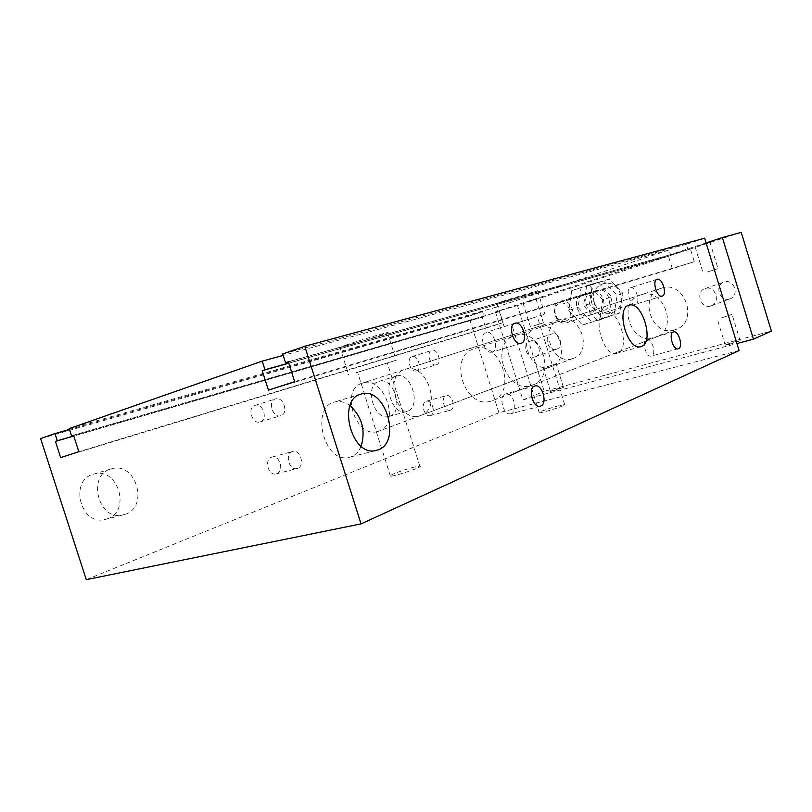 <?xml version="1.0" encoding="UTF-8"?>
<svg xmlns="http://www.w3.org/2000/svg" width="812" height="812" viewBox="0 0 812 812"><rect width="100%" height="100%" fill="white"/><g stroke="black" fill="none" stroke-linecap="round" stroke-linejoin="round"><path stroke-width="0.61" stroke-dasharray="4.06 3.04" d="M591.593 291.955C580.144 295.111 586.985 316.629 598.109 312.468C609.376 309.352 602.778 288.027 591.735 291.914L591.593 291.955M582.356 294.726L582.498 294.675C593.602 290.767 600.291 312.346 588.944 315.472C577.758 319.664 570.836 297.902 582.356 294.726M608.604 316.792L611.862 296.887L597.936 282.343L581.087 287.824L578.042 307.474L591.643 321.907L608.604 316.792L599.52 319.867L602.768 299.74L611.862 296.887M602.768 299.74L588.73 285.012L597.936 282.343M588.73 285.012L571.77 290.534L581.087 287.824M571.77 290.534L568.755 310.397L578.042 307.474M568.755 310.397L582.458 325.003L591.643 321.907M582.458 325.003L599.52 319.867M739.103 350.561L498.923 412.76L468.737 316.244L482.572 311.676L484.094 316.558L482.287 317.147L485.738 328.2L503.014 322.689L499.522 311.503L497.675 312.112L496.132 307.18L669.088 249.974L670.783 255.486L668.479 256.237L672.316 268.711L694.29 261.708L690.413 249.061L688.058 249.832L686.343 244.26L704.654 238.21M537.554 326.789L537.402 326.84C515.458 332.981 530.246 375.448 551.246 366.608C571.963 360.041 557.946 319.289 537.554 326.789M640.851 294.878L640.638 294.949C615.516 302.105 631.746 347.637 655.741 337.295C679.086 329.52 663.972 286.443 640.851 294.878M361.167 446.194C358.995 451.401 355.697 454.913 351.291 456.72L348.378 457.511C323.887 463.165 310.143 407.025 334.717 401.981C339.842 400.692 344.938 401.899 349.992 405.604M617.648 353.058L616.887 353.291C603.407 357.727 591.369 315.32 605.275 312.437C618.531 307.555 631.097 348.825 617.648 353.058M651.589 355.95L651.234 356.062C645.905 357.716 641.247 340.34 646.768 339.426C651.914 337.721 656.735 354.286 651.589 355.95M492.184 352.012L492.031 352.053C484.602 354.742 478.349 334.29 486.023 332.402C493.463 329.54 499.867 349.942 492.184 352.012M635.603 304.195L635.532 304.226C630.305 306.225 625.047 288.991 630.508 287.722C635.725 285.651 641.033 302.815 635.603 304.195M511.428 413.582L510.697 413.795C503.064 415.774 498.04 395.018 505.856 393.85C513.113 391.749 518.594 411.166 511.428 413.582M276.76 473.711C284.403 471.275 279.815 454.882 272.111 457.075C263.87 458.486 267.899 476.025 275.989 473.934L276.76 473.711M297.568 468.382L296.796 468.605C288.717 470.686 284.606 452.863 292.827 451.472C300.521 449.29 305.18 465.936 297.568 468.382M416.485 370.84C422.534 369.237 417.845 354.397 411.999 356.62C405.949 358.143 410.547 373.002 416.404 370.871L416.485 370.84M436.369 364.801L436.288 364.821C430.472 366.953 425.803 351.87 431.822 350.368C437.627 348.155 442.367 363.208 436.369 364.801M260.256 421.895C268.386 419.652 262.875 402.458 254.968 405.391C246.868 407.512 252.197 424.696 260.094 421.935L260.256 421.895M280.82 415.693L280.658 415.744C272.771 418.505 267.361 401.026 275.441 398.925C283.337 395.982 288.93 413.47 280.82 415.693M430.533 415.531C436.298 413.734 432.126 399.413 426.371 401.24C420.251 402.397 424.179 417.449 430.137 415.653L430.533 415.531M450.589 410.131L450.203 410.243C444.286 412.029 440.287 396.774 446.377 395.627C452.081 393.81 456.314 408.345 450.589 410.131M389.699 416.211C404.609 411.654 393.678 376.2 378.95 381.407C363.695 384.898 373.936 421.184 388.846 416.465L389.699 416.211M407.208 411.359L406.365 411.613C391.516 416.323 381.143 379.569 396.337 376.108C410.984 370.911 422.047 406.822 407.208 411.359M107.346 518.848C131.544 511.144 117.862 466.321 93.684 474.147C69.203 479.587 79.941 525.364 104.413 519.639L107.346 518.848M125.271 514.28L122.328 515.072C97.785 520.817 86.833 474.279 111.396 468.849C135.634 460.993 149.52 506.546 125.271 514.28M512.504 324.313L544.862 314.224L512.504 324.313M531.88 318.314L511.773 324.587L531.88 318.314M505.074 300.511L496.883 303.434C492.63 305.434 535.128 292.188 537.574 290.757L505.074 300.511M559.062 405.665C550.404 407.807 537.108 412.557 539.259 412.75C541.218 413.46 567.903 404.944 564.665 404.64L559.062 405.665M355.798 372.789L396.175 360.223L355.798 372.789M382.645 364.486L357.574 372.282L382.645 364.486M346.937 344.745L339.954 347.303C333.427 350.236 383.193 335.011 387.527 332.758C392.653 330.514 362.558 339.396 346.937 344.745M414.942 466.951C404.904 469.234 386.776 475.984 390.369 476.136C393.81 476.847 424.737 466.382 419.845 466.179L414.942 466.951M515.275 335.468C540.193 326.262 557.915 376.768 532.672 385.04C506.871 396.226 487.982 343.182 515.041 335.539L515.275 335.468M405.056 369.379C426.574 361.35 442.834 408.588 420.91 415.409C398.814 424.798 381.741 375.824 404.894 369.43L405.056 369.379M498.923 412.76L86.275 579.646M468.737 316.244L40.6 438.602M482.572 311.676L69.477 429.446M484.094 316.558L73.75 435.963M482.287 317.147L73.78 436.054M485.738 328.2L60.656 457.623M503.014 322.689L78.835 451.716M499.522 311.503L73.506 435.212M497.675 312.112L73.537 435.303M496.132 307.18L69.203 428.604M669.088 249.974L283.185 355.402M670.783 255.486L288.747 363.055M668.479 256.237L288.788 363.197M672.316 268.711L268.417 390.166M694.29 261.708L294.644 381.65M690.413 249.061L288.331 361.756M688.058 249.832L288.382 361.919M686.343 244.26L282.728 353.961M729.501 344.379L740.118 340.715C739.346 340.279 723.847 345.009 725.299 345.222L729.501 344.379M721.391 317.939L732.038 314.376L721.391 317.939M553.358 390.887L563.477 387.375C562.706 387.07 549.145 391.354 550.516 391.465L553.358 390.887M545.979 367.186L556.139 363.776L545.979 367.186M699.162 245.488L709.921 242.209L699.162 245.488M707.303 272.02L718.021 268.64L707.303 272.02M525.77 302.277L536.032 299.161L525.77 302.277M533.169 326.048L543.39 322.821L533.169 326.048M490.712 401.209C464.596 409.461 447.595 356.103 474.056 348.784C499.471 338.949 518.401 392.226 492.468 400.631L490.712 401.209M674.61 329.895C651.183 337.508 637.785 294.868 661.536 288.199C684.333 279.572 699.315 321.674 676.183 329.367L674.61 329.895M377.712 431.517C355.433 438.653 339.619 389.263 362.253 383.142C384.035 374.667 401.28 424.26 378.95 431.121L377.712 431.517M572.024 358.772C551.399 365.532 538.752 325.45 559.712 319.664C579.9 312.011 593.745 351.88 573.17 358.397L572.024 358.772M710.723 306.022C700.756 309.362 694.971 291.609 705.049 288.585C714.936 284.667 721.391 302.561 711.271 305.84L710.723 306.022M729.552 298.989L730.1 298.806C739.854 295.649 734.007 278.546 724.334 281.947L724.05 282.038C714.134 285.012 719.747 302.287 729.552 298.989M534.885 356.945C526.846 359.675 521.649 343.638 529.83 341.304C537.818 338.178 543.411 354.357 535.199 356.844L534.885 356.945M556.22 349.343L556.535 349.241C564.543 346.825 559.346 331.245 551.46 334.047L551.297 334.097C543.218 336.412 548.262 352.053 556.22 349.343M741.214 232.354L517.477 305.556L544.202 391.364L771.4 331.093M706.095 242.9L495.452 311.93L517.477 305.556M495.452 311.93L522.908 399.9L544.202 391.364M522.908 399.9L736.941 343.527M602.859 318.121L619.688 313.046L622.966 293.406L609.193 279.084L592.456 284.525L589.39 303.921L602.859 318.121L597.053 320.08L583.523 305.759L586.568 286.24L603.367 280.779L617.221 295.203L613.953 314.985L597.053 320.08M594.333 302.368C588.182 283.388 614.491 274.71 620.48 294.177C626.509 313.625 599.987 321.501 594.333 302.368M592.456 284.525L586.568 286.24M609.193 279.084L603.367 280.779M589.39 303.921L583.523 305.759M565.365 321.237C555.946 324.221 550.394 306.347 559.833 303.414C569.303 300.278 574.926 318.426 565.365 321.237M566.898 322.699L567.05 322.648C578.55 319.492 571.668 297.324 560.412 301.293C548.689 304.277 555.499 326.718 566.898 322.699M603.346 310.742C592.192 314.67 585.706 293.213 597.175 290.28C608.178 286.413 614.735 307.596 603.499 310.702L603.346 310.742M619.688 313.046L613.953 314.985M622.966 293.406L617.221 295.203M588.944 315.472L598.109 312.468M582.498 294.675L591.735 291.914M360.751 394.185L334.717 401.981M375.317 450.65L348.378 457.511M628.965 305.21L605.275 312.437M640.749 346.683L616.887 353.291M673.442 331.946L646.768 339.426M678.111 348.815L651.234 356.062M514.94 323.267L486.023 332.402M521.06 343.314L492.031 352.053M657.081 279.338L630.508 287.722M662.176 296.116L635.532 304.226M534.763 386.035L505.856 393.85M540.061 406.264L510.697 413.795M272.101 457.075L292.817 451.472M275.989 473.934L296.796 468.605M411.999 356.62L431.822 350.368M416.404 370.871L436.288 364.821M254.968 405.391L275.451 398.925M260.094 421.935L280.658 415.744M426.371 401.24L446.367 395.637M430.137 415.653L450.203 410.243M378.94 381.407L396.327 376.108M388.846 416.465L406.365 411.613M93.664 474.147L111.376 468.849M104.413 519.639L122.328 515.072M496.883 303.434L504.222 326.952M537.574 290.757L544.862 314.224M539.269 412.75L511.773 324.587M564.665 404.64L537.27 316.599M339.954 347.303L348.724 375.053M387.527 332.758L396.175 360.223M390.379 476.136L357.574 372.282M419.845 466.179L387.334 362.984M640.638 294.949L515.041 335.539M655.71 337.305L532.631 385.05M537.402 326.84L404.894 369.43M551.216 366.618L420.88 415.419M740.118 340.715L732.038 314.376M725.299 345.222L717.229 318.923M563.477 387.375L556.139 363.776M550.516 391.465L543.167 367.866M695.123 246.889L703.222 273.268M709.921 242.209L718.021 268.64M523.04 303.221L530.409 326.891M536.032 299.161L543.39 322.821M661.536 288.199L474.056 348.784M676.183 329.367L492.468 400.631M559.712 319.664L362.253 383.142M573.17 358.397L378.95 431.121M705.06 288.585L724.05 282.038M711.271 305.84L730.089 298.816M529.83 341.304L551.297 334.097M535.199 356.844L556.535 349.251M597.175 290.28L560.412 301.293M603.499 310.702L567.05 322.648"/><path stroke-width="1.22" d="M304.774 346.257L704.654 238.21L739.103 350.561L361.056 523.892L86.275 579.646L40.6 438.602L54.972 433.578L57.297 440.754L55.409 441.403L60.656 457.623L78.835 451.716L73.506 435.212L71.557 435.882L69.203 428.604L262.205 361.137L264.945 369.754L262.225 370.688L268.417 390.166L294.644 381.65L288.331 361.756L285.509 362.72L282.728 353.961L304.774 346.257L361.056 523.892M378.219 449.858L375.317 450.65C350.946 456.263 336.858 398.976 361.32 394.013C385.203 386.147 402.031 441.84 378.219 449.858M349.992 405.604C362.03 416.83 365.755 430.36 361.167 446.194M641.5 346.44L640.749 346.683C627.493 351.068 615.252 308.012 628.965 305.21C642.008 300.389 654.726 342.268 641.5 346.44M678.456 348.713L678.111 348.815C672.894 350.449 668.144 332.788 673.574 331.905C678.599 330.23 683.501 347.059 678.456 348.713M521.213 343.263L521.06 343.314C513.732 345.973 507.358 325.115 514.94 323.267C522.278 320.425 528.785 341.233 521.213 343.263M662.257 296.096L662.176 296.116C657.06 298.095 651.721 280.566 657.081 279.338C662.196 277.298 667.576 294.746 662.257 296.096M540.782 406.051L540.061 406.264C532.54 408.223 527.384 387.07 535.108 385.944C542.264 383.863 547.846 403.655 540.782 406.051M69.477 429.446L54.972 433.578M73.75 435.963L57.297 440.754M73.78 436.054L55.409 441.403M73.537 435.303L71.557 435.882M283.185 355.402L262.205 361.137M288.747 363.055L264.945 369.754M288.788 363.197L262.225 370.688M288.382 361.919L285.509 362.72M736.941 343.527L753.475 339.172L722.365 237.561L706.095 242.9M722.365 237.561L741.214 232.354L771.4 331.093L753.475 339.172M361.32 394.013L360.751 394.185"/></g></svg>
